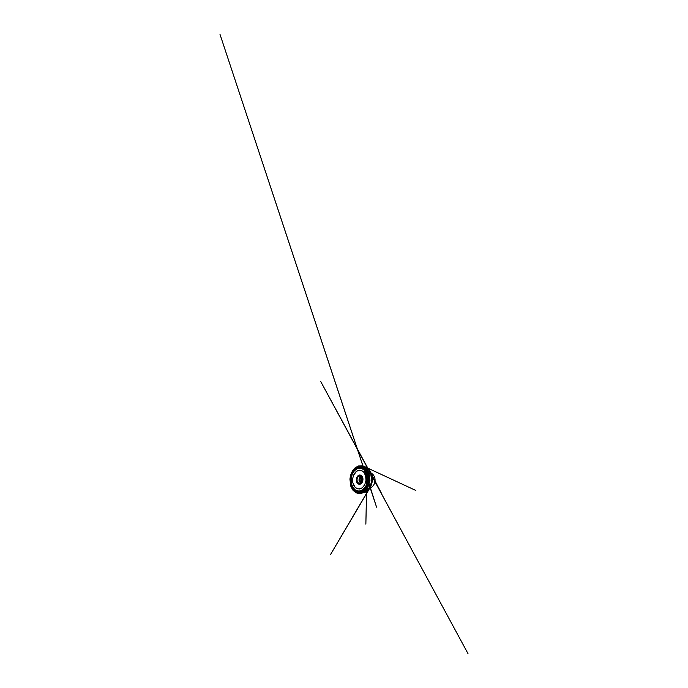 <?xml version="1.0" encoding="UTF-8"?>
<svg xmlns="http://www.w3.org/2000/svg" width="688" height="688" viewBox="0 0 688 688"><rect width="100%" height="100%" fill="white"/><g stroke="black" fill="none" stroke-linecap="round" stroke-linejoin="round"><path stroke-width="1.03" d="M350.932 483.475L350.717 478.685L351.843 474.041L354.208 470.179L357.562 467.797L361.441 467.539L365.087 469.835L367.564 474.522L368.071 480.594L366.386 486.407L363.049 490.432L359.041 491.877L355.318 490.785L352.505 487.749L350.932 483.475M350.717 483.595L350.502 478.667L351.663 473.877L354.088 469.904L357.545 467.427L361.544 467.135L365.337 469.491L367.917 474.333L368.441 480.628L366.687 486.665L363.221 490.819L359.067 492.29L355.223 491.146L352.325 487.998L350.717 483.595M371.064 473.146C373.558 474.187 375.356 477.489 375.046 480.972C374.754 484.455 372.414 487.396 369.783 487.998M362.18 480.74L362.327 478.986M361.467 482.245C360.555 482.056 359.919 480.886 360.03 479.674C360.134 478.452 360.959 477.412 361.888 477.377M361.922 477.446C360.736 477.455 359.807 479.226 360.185 480.671L361.518 482.185M362.172 478.117C361.527 478.839 361.303 479.717 361.518 480.757L361.871 481.574M366.945 474.883L366.145 474.195L368.897 473.232L371.52 474.247C370.583 471.28 368.802 468.915 366.67 467.634L415.853 490.475L362.49 465.656L366.162 467.35L362.748 465.905L358.465 465.965L355.103 467.831L352.445 470.962L350.596 475.236L349.925 479.054L350.777 486.158L352.72 489.959L355.877 492.771L359.85 493.726L365.964 491.954L369.877 487.947L330.455 554.666L370.892 485.926L372.07 481.626L371.683 475.7M356.891 480.989L356.788 479.33L358.07 476.457L360.486 475.847L361.578 476.681L362.395 479.94L360.959 482.95L358.491 483.32L356.891 480.989M356.513 481.187L358.345 483.879L359.764 484.128L361.191 483.466L362.86 479.992L361.905 476.225L360.641 475.262L357.863 475.993L356.874 477.446L356.513 481.187M362.782 477.868C363.419 480.267 362.284 483.243 360.512 484.017C358.758 484.825 356.909 483.432 356.436 481.222C355.937 479.02 356.831 476.371 358.465 475.399C360.091 474.402 362.172 475.46 362.782 477.868M352.815 482.675L355.111 487.319L357.734 488.884L360.787 488.669L362.284 487.809L364.752 484.713L365.999 480.353L365.638 475.812L363.823 472.235L362.524 471.065L359.575 470.188L356.685 471.16L353.537 475.219L352.626 478.891L352.815 482.675L352.617 478.891L353.529 475.219L355.429 472.217L358.087 470.446L361.08 470.368L363.823 472.226L365.646 475.804L365.999 480.353L364.76 484.722L362.284 487.818L359.239 489.03L356.332 488.308L354.088 486.012L352.806 482.675M351.336 483.277L352.841 487.319L355.515 490.166L359.033 491.155L362.791 489.77L365.904 485.977L367.478 480.525L367.014 474.84L364.709 470.437L361.295 468.244L357.64 468.451L354.458 470.678L352.204 474.324L351.129 478.736L351.336 483.277M351.241 483.32L351.035 478.719L352.118 474.256L354.397 470.566L357.614 468.304L361.32 468.089L364.786 470.3L367.134 474.772L367.598 480.542L366.007 486.072L362.843 489.916L359.033 491.318L355.464 490.312L352.755 487.414L351.241 483.32M368.648 474.049L365.887 468.941L361.871 466.49L357.648 466.834L354.028 469.457L351.491 473.636L350.278 478.633L350.502 483.793L352.179 488.403L355.214 491.739L359.265 492.978L361.475 492.591L365.663 489.615L368.562 484.06L369.215 480.714L368.648 474.049M356.324 467.496C358.654 465.914 361.14 465.656 363.771 466.722L366.781 469.053L369.009 472.923L369.963 480.534L367.71 487.861L364.855 491.292L361.484 493.064C358.706 493.666 356.307 492.986 354.286 491.017M362.688 492.642L365.173 491.834L368.235 489.34L370.531 485.453L371.649 480.68L370.72 473.542L368.579 469.887L364.881 467.35M366.824 468.313L367.297 468.648C369 469.981 370.264 471.934 371.081 474.522C372.036 477.696 371.941 481.514 370.823 484.765C369.688 488.016 367.607 490.553 365.285 491.774L364.769 492.032M366.102 491.284C368.278 489.976 370.178 487.491 371.202 484.386C372.199 481.29 372.251 477.704 371.357 474.703C370.626 472.389 369.516 470.575 368.011 469.276M367.865 469.13C369.473 470.437 370.66 472.303 371.425 474.737C372.337 477.782 372.268 481.437 371.21 484.558C370.144 487.689 368.166 490.157 365.939 491.395M365.44 491.688C367.822 490.647 370.006 488.239 371.228 485.031C372.432 481.824 372.569 477.979 371.615 474.797C370.729 472.045 369.336 470.033 367.435 468.76M372.036 476.621C372.518 479.39 372.277 482.099 371.331 484.739M357.175 480.929C356.565 478.53 358.25 475.614 360.177 475.976C361.51 476.156 362.559 477.928 362.387 479.871C362.223 481.815 360.882 483.389 359.54 483.337C358.353 483.217 357.562 482.408 357.175 480.929M360.512 483.096L359.145 481.05C358.672 479.192 359.6 476.896 361.097 476.38M362.043 481.179L362.266 478.53M361.441 476.698C360.417 477.033 359.618 478.263 359.497 479.622C359.377 480.981 359.953 482.331 360.908 482.838M364.313 470.016L220.014 34.4L376.568 507.168L366.111 474.445L369.293 473.224L371.52 474.247L381.186 492.771L320.771 381.625L467.986 653.6L368.364 469.474M367.297 468.648L364.133 466.903M365.285 491.774L361.871 492.952M365.414 491.705C367.891 490.639 370.092 488.213 371.322 485.049C372.535 481.875 372.681 478.091 371.735 474.918C370.858 472.123 369.413 470.067 367.409 468.743M363.771 466.722C361.346 465.63 358.74 465.931 356.59 467.204L353.348 470.188L351.095 474.608L350.476 483.827C351.095 487.027 352.617 489.916 354.896 491.688L358.723 493.27L361.484 493.064M360.177 475.976L361.931 477.455L362.344 479.691L361.699 481.901L359.54 483.337M366.403 482.632L366.902 479.132L365.861 524.161L366.558 490.828M366.558 491.12L366.317 502.343L366.532 491.129M366.661 484.206L366.979 466.645L366.773 477.171L365.053 472.149M364.666 470.97L364.356 470.059M363.161 466.473L359.153 454.519L363.126 466.464"/></g></svg>
